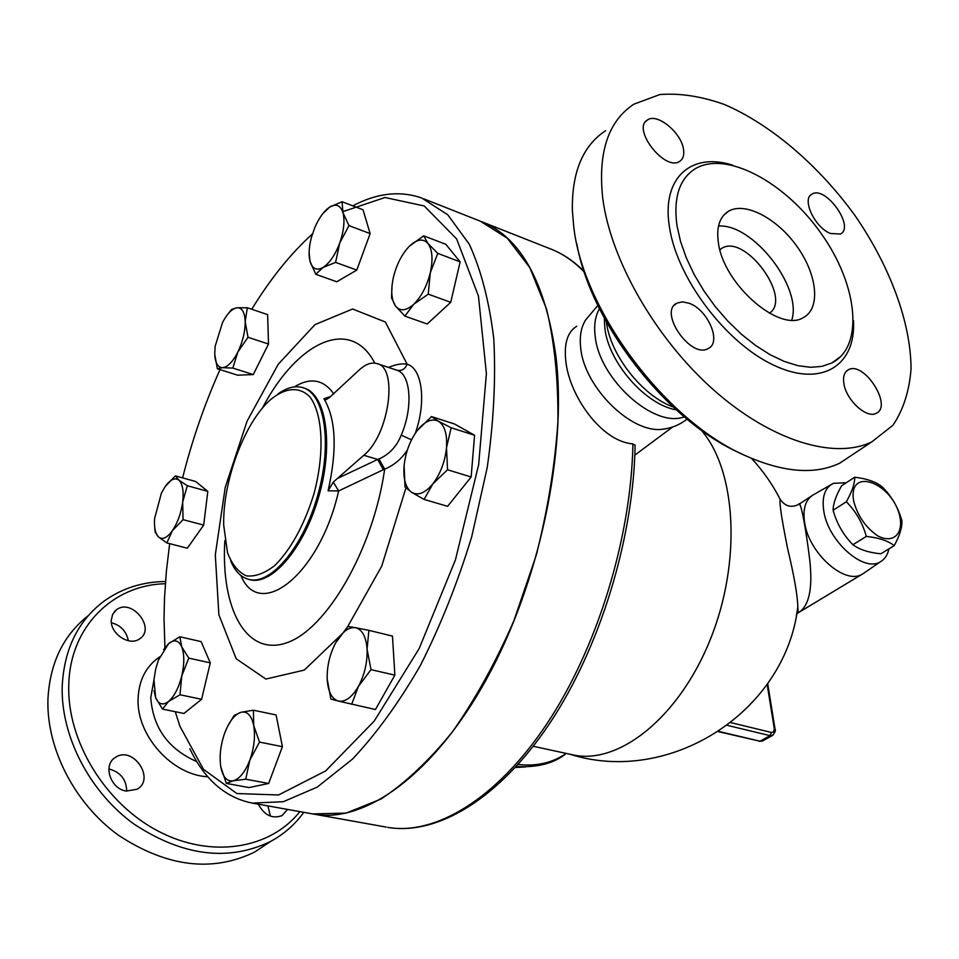 <?xml version="1.0" encoding="UTF-8"?>
<svg xmlns="http://www.w3.org/2000/svg" width="959" height="959" viewBox="0 0 959 959"><rect width="100%" height="100%" fill="white"/><g stroke="black" fill="none" stroke-linecap="round" stroke-linejoin="round"><path stroke-width="1.44" d="M576.838 243.886C590.66 323.147 666.697 420.51 739.497 452.9L742.961 454.542M606.412 321.924C610.104 354.866 642.242 395.779 673.122 406.976M871.791 441.871L892.973 425.233C903.318 409.841 909.336 391.044 911.05 368.831C910.894 322.404 889.916 266.242 855.032 215.595C818.866 165.691 771.216 124.682 724.489 104.519C701.377 96.296 679.823 92.975 659.84 94.545L633.875 104.195C608.054 121.218 597.709 152.781 602.815 198.885C610.955 260.692 655.92 338.899 713.724 390.025C771.563 441.212 834.654 459.972 871.791 441.871L839.724 463.185C814.527 475.113 782.736 472.451 744.376 455.213C664.491 419.97 581.885 308.858 573.59 225.233L572.379 210.405C571.732 172.26 582.82 145.684 605.668 130.652M676.994 225.689L680.518 241.38L686.272 257.767L694.112 274.406L703.858 290.817L715.222 306.568L727.905 321.205L741.535 334.331L755.74 345.588L770.125 354.698L784.306 361.447L797.912 365.667L810.583 367.309L822.007 366.374L831.944 362.934C864.443 346.319 857.778 284.835 821.24 233.612C785.229 182.09 726.059 150.167 695.131 168.808C679.296 178.889 673.254 197.854 676.994 225.689M683.527 149.46C684.366 155.142 683.084 159.098 679.691 161.34C665.007 171.925 631.286 128.554 647.529 119.923C657.227 112.718 681.525 132.798 683.527 149.46M689.281 303.308C707.994 309.817 721.875 342.399 708.317 348.477C691.055 359.421 658.114 311.975 676.838 303.164L682.472 301.845L689.281 303.308M844.016 384.307C842.733 376.983 844.172 372.14 848.343 369.778C863.927 360.584 893.141 406.244 876.154 413.317C866.888 418.807 846.713 400.694 844.016 384.307M830.278 233.457C814.599 227.247 801.448 198.825 811.961 194.126C825.495 185.147 855.32 227.007 840.396 234.044L830.278 233.457M769.406 313.185C792.757 298.189 744.831 233.073 721.707 248.393L719.885 249.676M791.774 320.078C802.563 287.28 752.839 223.351 718.507 226.06M718.459 243.214C723.829 284.763 779.931 333.109 803.45 317.525C820.76 308.474 817.404 275.113 797.325 246.907C777.497 218.556 745.239 201.378 728.528 211.22C719.502 216.866 716.145 227.523 718.459 243.214M604.35 318.16L604.829 327.978C608.378 362.418 645.563 404.842 676.263 409.853M599.459 308.702C595.275 315.907 593.837 324.993 595.155 335.986C598.967 379.129 654.362 428.709 684.235 416.805M597.865 305.43L585.649 319.934C581.058 327.235 579.404 336.561 580.698 347.949C584.139 387.148 631.226 433.624 662.357 429.272L668.147 428.277M299.855 811.626C270.282 849.027 211.376 859.084 158.259 831.165C105.106 803.498 66.938 740.851 68.772 685.146C69.815 626.683 113.102 584.822 165.344 583.743M287.544 809.42L282.042 815.606C272.308 819.118 264.384 815.306 258.271 804.169M126.336 791.067C110.321 789.029 102.541 764.527 115.512 757.358C132.917 745.311 155.754 778.924 137.149 789.221L126.336 791.067M111.256 620.293L112.671 614.263L116.459 609.78C131.755 597.781 156.221 628.361 139.69 638.79C129.741 646.594 110.381 634.091 111.256 620.293M165.511 581.502C142.555 581.765 122.141 588.251 104.255 600.981C78.182 620.497 64.169 648.871 62.215 686.105C60.669 735.721 89.259 791.451 133.505 823.733C182.342 856.039 228.062 861.937 270.678 841.403C284.02 834.162 295.048 824.464 303.775 812.321M88.312 615.606C63.39 635.158 49.928 662.945 47.95 698.955C46.236 748.164 74.43 803.294 118.269 835.121C166.662 866.96 212.107 872.618 254.579 852.095L269.851 841.954M128.314 640.756C126.468 631.334 120.834 625.328 111.4 622.727M126.684 791.127C126.432 779.739 120.75 772.415 109.65 769.154L108.87 769.022M270.414 816.145L267.861 805.896M189.786 748.715C204.579 779.595 225.413 797.72 252.289 803.103L283.325 801.7L317.225 787.111L352.54 759.048C376.3 733.851 398.896 702.683 420.33 665.558C440.529 625.628 457.647 582.712 471.708 536.8L487.208 467.596C493.705 421.732 495.899 378.817 493.789 338.863C489.282 301.629 481.13 270.102 469.323 244.293L447.781 214.792L421.816 198.057C400.071 190.445 377.067 193.035 352.792 205.837M424.046 198.945L480.291 221.169L507.239 238.168L529.8 267.621L546.546 309.05C554.494 342.171 558.282 379.68 557.922 421.576C554.997 465.163 547.769 509.697 536.261 555.189L513.832 620.893C495.611 662.549 475.101 699.591 452.3 732.017C428.781 760.966 404.974 783.335 380.891 799.099L346.151 813.1L312.67 813.915M854.697 477.234L841.594 485.793C835.948 495.695 833.119 503.859 833.107 510.272C836.799 523.566 843.393 535.05 852.911 544.736C859.396 549.579 868.698 552.6 880.806 553.799L894.232 545.635C887.998 540.78 878.696 537.711 866.313 536.429C862.585 522.979 855.919 511.423 846.341 501.761C852.083 491.583 854.865 483.408 854.697 477.234C866.9 478.637 876.094 481.874 882.292 486.956C891.714 496.342 898.235 507.587 901.868 520.713C902.311 527.09 899.77 535.41 894.232 545.635M900.045 517.464C893.129 482.185 846.833 465.571 853.81 501.641C857.826 516.086 865.737 527.462 877.557 535.769C892.457 543.813 903.174 534.75 900.045 517.464M852.911 544.736L866.313 536.429M833.107 510.272L846.341 501.761M846.294 482.725L833.347 483.348C824.764 487.687 821.611 497.11 823.877 511.615C828.444 541.523 863.735 572.643 880.302 561.83C884.773 559.325 887.638 555.009 888.897 548.884M865.09 572.307L861.614 574.561C844.172 584.558 809.096 553.127 804.685 523.087C802.491 508.761 805.548 499.231 813.855 494.472M780.578 500.035L780.194 499.399C779.14 502.204 781.621 518.615 787.627 548.608C794.1 575.712 797.504 595.215 797.84 607.143L796.354 615.81M796.737 613.76L798.823 612.417C809.168 605.716 812.824 588.382 809.792 560.416C806.183 530.051 800.453 498.26 798.607 504.494C791.235 508.018 785.097 506.316 780.194 499.399C772.534 484.391 762.98 470.725 751.532 458.402M515.307 767.512L525.496 766.924M322.859 213.581L329.584 207.156C323.95 211.028 318.999 217.885 314.744 227.739L311.447 237.305C308.93 246.835 308.45 254.818 310.009 261.256L309.11 252.708M323.039 267.465L315.751 274.274L310.009 261.256C312.274 268.844 316.626 270.918 323.039 267.465C329.572 263.162 335.135 255.046 339.702 243.083L335.59 262.394L323.039 267.465M342.063 201.726L342.95 212.634C340.457 205.178 336.01 203.356 329.584 207.156L342.063 201.726L363.017 209.769L370.138 233.6L356.796 270.09L335.59 262.394M348.968 225.617L339.702 243.083C343.897 230.951 344.976 220.798 342.95 212.634L348.968 225.617L370.138 233.6M409.493 246.103L423.686 235.818L427.99 243.502C423.171 238.228 417.009 239.091 409.493 246.103C402.073 253.787 396.726 264.097 393.478 277.019C390.661 289.906 391.308 299.544 395.444 305.921L391.488 297.781L392.135 284.523M437.772 253.38L430.303 272.74C433.156 259.409 432.377 249.664 427.99 243.502L437.772 253.38L460.14 261.843L450.718 302.313L427.199 323.998L404.866 316.11L395.444 305.921C399.999 311.555 406.113 310.992 413.761 304.243L404.866 316.11M428.241 294.149L413.761 304.243C421.397 296.631 426.911 286.13 430.303 272.74L428.241 294.149L450.718 302.313M417.261 430.555L431.478 416.578L438.395 421.205C431.814 418.076 424.765 421.193 417.261 430.555C409.972 440.529 405.585 452.216 404.099 465.642C403.104 478.889 405.621 487.783 411.627 492.315L405.01 486.992L404.099 465.642M451.15 427.762L446.498 447.805C447.373 434.187 444.676 425.328 438.395 421.205L451.15 427.762L474.573 435.266L471.145 476.983L447.541 469.766L432.893 483.827C440.469 473.722 445.012 461.723 446.498 447.805L447.541 469.766M424.082 499.423L411.627 492.315C418.028 495.959 425.125 493.13 432.893 483.827L424.082 499.423L447.601 506.316L471.145 476.983M355.429 627.689L368.879 630.351L367.081 649.207C366.098 636.584 362.214 629.416 355.429 627.689C348.477 626.922 341.883 631.981 335.662 642.854L347.841 626.443L355.429 627.689M371.025 669.646L358.414 686.404C364.612 674.716 367.501 662.321 367.081 649.207L371.025 669.646L394.856 675.148L375.448 709.516L338.299 701.053C345.216 702.312 351.917 697.433 358.414 686.404L351.653 704.326M335.662 642.854C329.728 654.206 326.899 666.265 327.187 679.032C327.954 691.475 331.658 698.823 338.299 701.053L330.867 699.063L327.187 679.032M253.691 725.484L259.505 742.098L249.831 760.139C254.171 747.78 255.454 736.224 253.691 725.484C251.486 715.378 247.242 710.979 240.973 712.297L253.428 710.211L253.691 725.484M245.72 779.199L233.181 780.806C239.582 778.972 245.132 772.091 249.831 760.139L245.72 779.199L268.652 783.467L249.04 787.579L226.324 783.395L220.81 766.864C222.8 777.042 226.923 781.693 233.181 780.806L226.324 783.395M227.715 726.131L234.116 715.462L240.973 712.297C234.631 714.467 229.225 721.372 224.73 733C220.534 744.951 219.227 756.231 220.81 766.864M181.79 675.867L179.992 694.772L168.568 701.449C174.31 696.366 178.722 687.831 181.79 675.867C184.476 663.808 184.452 654.122 181.695 646.786L188.779 658.114L181.79 675.867M162.467 709.097L155.622 697.577C158.547 704.421 162.862 705.704 168.568 701.449L162.467 709.097L183.9 713.46L201.594 699.291L179.992 694.772M163.605 649.603L168.592 643.657L179.836 636.776L181.695 646.786C178.602 640.192 174.238 639.15 168.592 643.657L158.475 659.96L155.73 668.879L153.943 679.679L155.622 697.577L154.015 690.672M172.392 530.699L166.806 542.938L158.499 536.944C162.407 540.085 167.046 537.999 172.392 530.699C177.667 522.751 181.107 513.173 182.701 501.965L183.049 519.646L172.392 530.699M165.404 486.261L175.389 475.88L178.842 480.087L187.317 485.733L182.701 501.965C183.9 490.972 182.618 483.672 178.842 480.087C174.826 477.27 170.199 479.536 164.972 486.896L161.412 493.118L154.567 518.663C154.015 527.618 155.334 533.707 158.499 536.944L155.214 532.293L154.675 527.114M356.796 270.09L336.765 281.766L315.751 274.274M474.573 435.266L454.626 424.022L431.478 416.578M394.856 675.148L392.483 636.105L368.879 630.351M259.505 742.098L282.414 746.665L276.084 714.946L253.428 710.211M188.779 658.114L210.285 662.873L201.102 641.607L179.836 636.776M210.285 662.873L201.594 699.291M175.389 475.88L195.66 481.502L207.815 491.38L187.317 485.733M207.815 491.38L203.68 525.1L183.049 519.646M203.68 525.1L187.341 548.2L166.806 542.938M460.14 261.843L445.803 244.281L423.686 235.818M282.414 746.665L268.652 783.467M227.559 314.504L231.718 309.373L237.017 307.755C232.15 308.582 227.343 313.449 222.596 322.332L215.164 346.247L214.732 353.368C215.044 362.718 217.657 367.489 222.572 367.669L217.381 368.795L214.768 354.506M237.904 351.941L232.809 368.088L222.572 367.669C227.715 367.057 232.821 361.819 237.904 351.941C242.771 341.644 245.204 331.55 245.192 321.637L248.009 337.292L237.904 351.941M247.326 307.755L245.192 321.637C244.761 312.214 242.028 307.587 237.017 307.755L247.326 307.755L267.633 314.624L268.496 344.029L248.009 337.292M268.496 344.029L253.26 374.573L232.809 368.088M253.26 374.573L237.628 375.185L217.381 368.795M481.562 221.661C520.773 237.281 545.587 282.342 556.004 356.868C567.213 451.521 539.318 583.348 486.704 678.792C434.043 774.44 365.151 823.325 314.372 814.227L386.201 827.09M415.259 433.36C426.563 401.989 422.26 368.352 407.131 364.216C404.998 369.215 401.569 371.217 396.87 370.21C410.8 373.998 413.317 407.407 401.234 435.146L411.519 439.845M401.234 435.146C396.702 446.498 389.27 454.434 378.937 458.965L384.679 469.143C394.089 465.259 401.653 458.858 407.395 449.939M377.355 363.701L396.87 370.21M405.921 487.927L381.706 566.206L345.372 630.77L304.243 670.101L265.859 679.056L236.19 658.761L218.868 614.755L215.307 554.793L225.221 487.424L247.074 421.157L278.218 364.276L315.008 324.61L352.624 309.002L385.35 322.02L407.131 364.216C402.324 363.257 396.091 364.312 388.443 367.405M378.937 458.965L377.678 459.457L383.312 469.73L384.679 469.143C373.099 550.07 326.06 630.423 286.022 643.01C245.816 656.555 220.606 607.97 224.874 540.54M330.735 396.451L323.926 398.74L326.204 399.591L329.369 397.637L359.038 370.114C365.487 364.192 371.481 362.011 377.007 363.581C398.524 367.621 389.054 435.254 363.797 455.273L333.312 482.077L338.623 490.972L383.312 469.73M333.312 482.077L328.086 490.828L338.623 490.972C319.982 574.165 259.649 621.576 240.889 575.508M328.086 490.828C337.364 449.651 335.974 418.963 323.926 398.74M164.912 647.601L164.025 618.939L164.516 597.948L166.398 571.061L169.659 543.669M182.618 477.882C192.112 440.181 204.579 404.099 220.019 369.623M251.749 309.254C270.474 278.709 290.709 253.596 312.466 233.9M342.663 211.723L385.003 197.506L424.238 205.969L456.652 238.959L478.445 296.007L486.393 373.566L478.649 464.731L455.417 559.924L419.191 648.524L374.238 721.072L325.7 770.904L278.566 794.975L236.885 793.549L203.476 769.322L179.944 726.335L175.269 711.698M223.711 525.232C222.608 481.538 244.269 422.775 270.378 399.807C285.219 387.448 299.556 386.165 309.985 397.026C322.883 414.168 324.789 453.223 313.989 493.729C304.315 524.765 291.416 548.536 275.293 565.079C264.948 573.29 255.298 576.886 246.367 575.856C238.252 572.139 231.97 564.443 227.523 552.756L223.711 525.232M230.747 561.063C235.027 571.3 241.081 577.426 248.896 579.44C270.882 585.362 303.464 546.762 317.873 494.808C332.557 442.938 324.657 393.466 302.648 387.592C295.072 385.458 286.885 387.556 278.098 393.873M571.756 754.625L572.895 754.877C618.423 765.174 678.948 717.8 710.295 639.509C741.894 561.423 736.32 469.73 700.993 429.92M576.743 326.264C567.656 331.838 563.976 343.202 565.738 360.344C568.843 395.156 601.209 441.643 632.928 443.885L635.122 445.432M732.7 165.188C691.391 151.81 661.326 177.715 669.43 226.923C676.802 277.93 725.651 342.723 773.481 365.079C821.384 388.035 856.111 365.691 853.486 320.51M159.757 656.819C145.924 666.241 138.683 680.422 138.072 699.351C136.717 735.841 172.428 775.256 207.875 776.778M196.859 761.662C168.316 749.111 152.949 727.773 150.767 697.637L153.896 680.267M363.797 455.273L377.678 459.457L337.065 478.649M262.334 408.258C296.547 342.387 350.239 315.643 374.777 363.113M333.816 393.933C323.555 379.452 310.38 377.103 294.305 386.897M303.236 387.784L303.907 387.987C325.916 393.873 333.852 443.334 319.167 495.192C304.77 547.109 272.176 585.685 250.167 579.751L249.664 579.632M632.928 443.885C631.202 538.107 597.133 648.428 546.798 723.949C496.318 799.506 435.038 835.553 387.712 827.365C436.968 835.769 498.992 799.027 549.411 723.793C599.735 648.512 633.563 538.922 635.122 445.048M584.079 271.409C573.638 260.908 562.226 253.332 549.855 248.669C562.334 253.356 573.83 261.184 584.331 272.188M727.39 725.388L770.065 735.661L771.396 732.448L730.95 722.654M775.1 729.391L774.309 728.78L773.505 732.005L771.396 732.448M762.777 740.804L759.972 741.211L770.065 735.661L772.906 735.253M767.14 684.39L774.309 728.78M718.399 731.681L759.972 741.211L718.806 731.417M566.206 753.414C552.636 762.837 536.584 766.529 518.076 764.467M831.933 362.934L840.911 356.376M811.961 194.126L810.343 195.42M848.343 369.778L846.521 371.061M676.838 303.164L674.405 305.13M647.529 119.923L645.491 121.805M721.707 248.393L719.933 249.843M728.528 211.22L723.566 215.367M662.369 429.272C671.588 428.205 679.799 424.813 687.028 419.119M254.579 852.095L270.678 841.403M116.459 609.78L114.301 611.77M314.132 814.179L252.289 803.103M830.614 484.918L814.635 494.101M880.302 561.83L862.393 574.165M570.042 754.254C669.514 785.817 785.145 712.225 797.84 607.143C798.08 611.854 798.415 613.604 798.823 612.417L861.614 574.561M811.026 496.33L799.243 504.074M248.896 579.44L249.736 579.644M572.895 754.877L533.252 746.27M767.691 683.599L775.076 729.284C775.939 730.386 775.052 732.46 772.427 735.517L762.333 741.055L759.06 741.355M516.206 766.529C537.46 767.715 554.158 763.352 566.301 753.438M634.834 455.117L672.631 426.995M482.833 222.176L549.855 248.669"/></g></svg>
